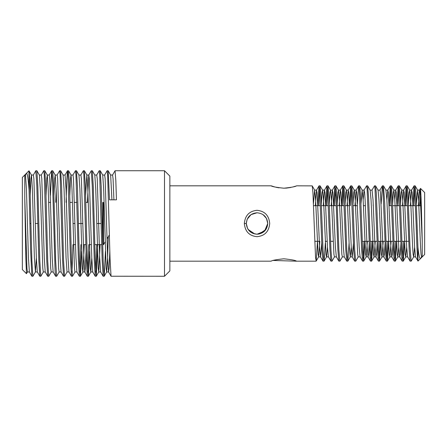 <?xml version="1.0" encoding="UTF-8"?>
<svg xmlns="http://www.w3.org/2000/svg" width="447" height="447" viewBox="0 0 447 447"><rect width="100%" height="100%" fill="white"/><g stroke="black" fill="none" stroke-linecap="round" stroke-linejoin="round"><path stroke-width="0.67" d="M317.471 241.313L316.174 261.121L315.526 257.243L312.939 192.758L312.229 185.879L296.534 185.818C295.78 186.595 291.556 187.388 283.851 188.204C276.134 187.388 271.899 186.589 271.156 185.818L274.871 186.991M251.035 232.401L247.599 228.618L246.297 223.5C246.934 230.021 250.51 233.597 257.025 234.228C263.54 233.602 267.116 230.021 267.753 223.494C267.127 216.985 263.551 213.415 257.025 212.772C250.516 213.398 246.94 216.974 246.297 223.5L247.135 219.348M244.336 223.5C245.09 215.482 249.314 211.085 257.019 210.313C264.736 211.085 268.971 215.482 269.714 223.494C268.965 231.518 264.736 235.915 257.025 236.686C249.309 235.915 245.085 231.518 244.336 223.5L246.297 223.5M169.86 261.182L271.156 261.182C271.899 260.411 276.129 259.612 283.845 258.796C291.556 259.612 295.785 260.411 296.534 261.182L273.307 260.461M164.496 170.732L169.86 176.096L169.86 270.904L164.496 276.268L164.496 170.732L115.047 170.732L115.829 180.655L116.444 199.837L109.515 199.837L108.168 170.771L110.649 175.062L111.929 199.837M254.874 234.01L248.119 229.479M247.157 219.293L251.058 214.588M257.025 212.772L250.974 214.644M249.655 215.705L248.146 217.477M252.84 233.379L257.025 234.228L259.104 234.027M266.77 219.008L267.753 223.461M263.02 214.605L266.451 218.382L267.753 223.506L264.596 231.099L257.025 234.228M313.52 205.687L320.438 205.687M321.421 205.687L328.355 205.687M329.344 205.687L336.278 205.687M337.262 205.687L344.196 205.687M345.185 205.687L349.548 205.687M353.096 205.687L357.466 205.687M363.405 205.687L365.389 205.687M389.147 205.687L391.712 205.687M392.695 205.687L399.629 205.687M400.618 205.687L407.547 205.687M408.547 205.687L415.47 205.687M416.47 205.687L421.353 205.687M314.749 241.313L319.298 241.313M325.237 241.313L327.221 241.313M330.596 241.313L333.16 241.313M362.271 241.313L369.2 241.313M370.194 241.313L377.117 241.313M378.117 241.313L385.04 241.313M386.018 241.313L392.958 241.313M393.947 241.313L400.875 241.313M401.87 241.313L408.798 241.313M105.146 241.928L103.531 244.621L102.81 244.621L102.81 202.379M109.375 234.893L107.04 238.782M96.686 175.062L99.217 170.732L99.703 174.749L102.162 260.059L103.128 276.224L104.207 276.229L105.436 251.41M99.217 170.732L100.251 170.771L101.19 186.187L103.173 260.813L104.162 276.268M104.604 175.062L107.135 170.732L107.649 175.084L110.057 259.305L111.046 276.229L164.496 276.268M29.049 190.053C28.2 178.392 27.317 172.833 26.412 173.375L25.462 175.017L24.769 175.017L22.35 177.437L22.35 269.563L26.462 273.676L25.842 258.729L24.769 198.239L24.769 175.017L28.977 170.81L29.049 190.053L30.525 248.186L31.849 276.229L32.938 276.229L35.414 271.938L36.352 257.779M29.055 171.028C29.686 173.296 30.29 197.378 30.91 223.5L31.899 260.813L32.888 276.268M35.799 170.776L36.838 186.187L38.805 260.087L39.772 276.224L40.856 276.229L43.337 271.938M35.849 170.732L36.894 170.771L37.839 186.187L39.817 260.813L40.806 276.268M41.253 175.062L43.767 170.732L44.259 174.749L46.728 260.048L47.678 276.224L48.773 276.229L51.254 271.938M43.767 170.732L44.817 170.771L45.756 186.187L47.734 260.813L48.729 276.268M56.646 276.268L55.657 260.813L53.674 186.187L52.735 170.771L51.707 170.732L52.584 183.399L55.104 271.312L55.651 276.268L56.696 276.229L59.172 271.938M57.087 175.062L59.619 170.732L60.11 174.749L62.569 260.109L63.535 276.224L64.614 276.229L67.095 271.938L69.022 271.983M59.619 170.732L60.652 170.771L61.597 186.187L63.575 260.813L64.564 276.268M66.072 202.379L66.771 179.934L67.48 170.776L67.821 172.123L70.458 259.305L71.447 276.229L72.531 276.229L75.012 271.938M71.989 272.245L72.956 244.621M67.531 170.732L68.575 170.771L69.514 186.187L71.492 260.813L72.487 276.268M72.928 175.062L75.459 170.732L75.945 174.749L78.404 260.059L79.365 276.224L80.454 276.229L81.678 251.404M79.907 272.24L80.868 244.621M75.459 170.732L76.493 170.771L77.432 186.187L79.415 260.813L80.404 276.268M80.846 175.062L83.377 170.732L83.868 174.738L86.31 259.562L87.288 276.229L88.372 276.229L89.596 251.41M87.824 272.234L88.785 244.621M83.377 170.732L84.41 170.771L85.355 186.187L87.333 260.813L88.322 276.268M87.411 202.379L88.763 175.062L91.3 170.732L92.278 186.175L94.244 259.914L95.205 276.229L96.289 276.229L97.703 244.621M95.747 272.245L96.714 244.621M91.3 170.732L92.328 170.771L93.272 186.187L95.25 260.813L96.245 276.268M50.416 195.345L51.656 170.771L49.17 175.062M419.699 205.687L420.487 188.427L424.65 192.523L424.65 254.477L422.231 256.896L422.231 240.899L420.051 192.646L419.482 190.171L418.291 205.687M420.538 188.41L421.158 198.96L422.231 240.899M417.945 260.981C417.314 259.411 416.71 242.19 416.09 223.5L414.609 188.684L414.112 185.818L411.558 190.171L412.134 192.646L412.626 199.887L414.609 247.113L415.52 256.829L417.984 261.087L417.951 247.387C418.8 255.5 419.677 259.221 420.588 258.539L422.231 256.896L421.538 256.896L421.04 254.354L420.549 247.113L418.565 199.887L417.576 190.104L416.397 203.798M417.984 261.087L420.588 258.539L421.538 256.896M325.321 243.095L324.092 261.121L322.974 261.121L322.052 250.147L319.577 188.684L319.013 185.879L317.722 205.687M324.025 261.182L323.047 250.152L321.108 198.094L320.136 185.879L319.08 185.818M334.501 256.829L332.015 261.121L330.892 261.121L329.97 250.147L327.495 188.684L326.93 185.879L325.645 205.687M331.942 261.182L330.97 250.152L328.992 197.088L328.07 185.879L326.997 185.818M342.419 256.829L339.938 261.121L338.809 261.121L337.887 250.147L335.909 196.853L334.92 185.818L333.563 205.687M339.865 261.182L338.887 250.152L336.937 197.965L335.976 185.879L334.92 185.818M349.079 243.095L347.85 261.121L346.732 261.121L345.81 250.147L343.335 188.684L342.771 185.879L341.48 205.687M347.783 261.182L346.805 250.152L344.827 197.038L343.911 185.879L342.838 185.818M360.165 256.896L358.181 256.896L357.689 254.354L355.214 199.887L354.298 190.171L351.817 185.879L352.75 197.2L354.728 250.152L355.695 261.182L354.65 261.121L353.728 250.147L351.253 188.684L350.688 185.879L349.403 205.687M363.992 241.313L363.132 258.299M364.998 241.313L363.696 261.121L362.567 261.121L361.645 250.147L359.17 188.684L358.611 185.879L357.388 203.949M363.623 261.182L362.64 250.147L360.684 197.613L359.729 185.879L358.678 185.818M371.91 241.313L371.049 258.332M372.899 241.313L371.608 261.121L370.49 261.121L369.568 250.147L367.093 188.684L366.596 185.818L364.042 190.171L363.132 199.887M371.541 261.182L370.613 251.343L368.602 197.619L367.669 185.879L366.596 185.818M379.833 241.313L378.972 258.316M380.833 241.313L379.525 261.121L378.408 261.121L377.486 250.147L375.011 188.684L374.513 185.818L372.038 190.104L370.06 190.104M379.458 261.182L378.486 250.141L376.307 193.132L375.575 185.879L374.513 185.818M387.75 241.313L386.89 258.305M388.739 241.313L387.465 261.121L386.325 261.121L385.403 250.147L382.928 188.684L382.369 185.879L381.146 203.949M387.393 261.182L386.733 256.232L386.091 243.196L384.683 202.916L383.487 185.879L382.436 185.818M395.668 241.313L394.802 258.372M396.668 241.313L395.366 261.121L394.248 261.121L393.326 250.147L390.851 188.684L390.287 185.879L388.996 205.687M395.293 261.182L394.332 250.616L392.365 197.619L391.421 185.879L390.354 185.818M403.591 241.313L402.73 258.265M404.507 243.023L403.3 261.121L402.166 261.121L401.244 250.147L398.769 188.684L398.204 185.879L396.986 203.949M403.228 261.182L402.244 250.147L400.277 197.613L399.322 185.879L398.271 185.818M414.609 247.113L413.693 256.829L411.212 261.121L410.083 261.121L409.161 250.147L406.686 188.684L406.127 185.879L404.837 205.687M411.139 261.182L409.966 245.967L407.999 193.344L407.256 185.879L406.194 185.818M319.577 188.712L318.722 205.687M276.067 187.287L278.978 187.841M283.515 188.198L286.527 188.092M286.583 188.086L290.885 187.449M292.914 186.963L295.568 186.159M327.495 188.684L326.623 205.687M335.418 188.707L334.557 205.687M343.335 188.684L342.458 205.687M351.817 185.879L350.755 185.818M351.253 188.684L350.381 205.687M373.228 203.949L373.161 205.687M390.851 188.718L389.974 205.687M398.763 188.645L397.903 205.687M406.686 188.673L405.815 205.687M414.045 185.879L412.754 205.687M417.951 247.387L415.917 193.294L415.179 185.879L414.112 185.818M414.609 188.707L413.743 205.687M26.462 273.676L27.496 271.938M112.521 175.062L115.047 170.732M107.135 170.732L108.168 170.771M101.715 244.621L94.781 244.621M91.367 244.621L89.389 244.621M85.88 244.621L83.449 244.621M75.532 244.621L73.548 244.621M101.19 223.5L96.736 223.5M82.879 223.5L78.426 223.5M74.962 223.5L72.978 223.5M37.839 223.5L35.363 223.5M30.91 223.5L29.915 223.5M88.249 202.379L85.824 202.379M76.912 202.379L74.386 202.379M72.408 202.379L69.983 202.379M50.634 202.379L48.65 202.379M103.531 244.621L103.531 202.379M259.154 234.016L265.92 229.495M411.558 190.171L410.368 205.687M410.083 261.121L407.603 256.829L406.686 247.113L404.211 192.646L403.641 190.171L402.451 205.687M400.942 243.051L400.255 254.354L399.679 256.829L398.769 247.113L396.293 192.646L395.724 190.171L394.807 199.887M393.025 243.051L392.332 254.354L391.762 256.829L390.851 247.113L388.376 192.646L387.8 190.171L386.89 199.887M385.107 243.051L384.414 254.354L383.844 256.829L382.928 247.113L380.453 192.646L379.961 190.104L377.978 190.104M377.19 243.051L376.497 254.354L375.921 256.829L375.011 247.113L373.033 199.887L372.038 190.104M369.267 243.051L368.574 254.354L368.004 256.829L367.093 247.113L365.11 199.887L364.618 192.646L364.042 190.171M362.567 261.121L360.086 256.829L359.17 247.113L356.695 192.646L356.125 190.171L354.935 205.687M353.432 243.051L352.242 256.896L350.264 256.896L349.275 247.113L347.291 199.887L346.38 190.171L345.81 192.646L345.118 203.961M354.65 261.121L352.163 256.829L351.253 247.113L348.777 192.646L348.207 190.171L347.017 205.687M346.732 261.121L344.246 256.829L343.335 247.113L340.86 192.646L340.284 190.171L339.1 205.687M338.809 261.121L336.328 256.829L335.412 247.113L332.937 192.646L332.367 190.171L331.177 205.687M330.892 261.121L328.405 256.829L327.495 247.113L325.019 192.646L324.449 190.171L323.259 205.687M321.751 243.051L320.566 256.896L319.577 247.113L317.102 192.646L316.532 190.171L315.342 205.687M413.693 256.829L413.123 254.354L412.626 247.113L410.648 199.887L409.731 190.171L409.161 192.646L408.474 203.821M406.686 247.113L405.775 256.829L405.206 254.354L402.73 199.887L401.814 190.171L401.244 192.646L400.551 203.988M398.769 247.113L397.858 256.829L397.282 254.354L394.807 199.887L393.896 190.171L393.326 192.646L392.628 203.994M391.125 241.313L389.935 256.829L389.365 254.354L388.868 247.113L386.89 199.887L385.901 190.104L387.879 190.104M383.208 241.313L382.017 256.829L381.447 254.354L378.972 199.887L378.056 190.171L375.575 185.879M375.284 241.313L374.1 256.829L373.524 254.354L371.049 199.887L370.138 190.171L367.657 185.885M367.367 241.313L366.177 256.829L365.607 254.354L363.132 199.887L362.143 190.104L360.952 203.972M354.298 190.171L353.728 192.646L353.035 204.005M351.253 247.113L350.264 256.896M344.324 256.896L342.346 256.896L341.849 254.354L339.374 199.887L338.463 190.171L337.887 192.646L337.194 204.016M336.407 256.896L334.423 256.896L333.931 254.354L331.456 199.887L330.54 190.171L329.97 192.646L329.277 203.955M327.495 247.113L326.584 256.829L324.097 261.121M328.484 256.896L326.506 256.896L326.008 254.354L323.533 199.887L322.622 190.171L322.052 192.646L321.354 204.016M319.851 241.313L318.661 256.829L318.091 254.354L315.616 199.887L314.627 190.104L313.448 203.765M24.769 198.239L26.949 268.289L27.446 271.983L29.424 271.983M30.2 195.59L30.91 178.711L31.458 175.062L32.391 189.221L34.374 257.779L35.414 271.938M36.894 170.771L39.375 175.062L40.314 189.221L42.789 268.289L43.281 271.983L45.264 271.983M46.041 195.59L46.745 178.711L47.293 175.062L48.231 189.221L50.707 268.289L51.204 271.983L53.182 271.983M53.958 195.59L54.668 178.711L55.216 175.062L56.149 189.221L58.624 268.289L59.121 271.983L61.099 271.983M71.447 276.229L68.967 271.938L68.028 257.779L66.05 189.221L65.061 175.017L63.083 175.017L64.072 189.221L66.05 257.779L67.039 271.983M69.799 195.59L70.503 178.711L71 175.017L72.978 175.017L73.476 178.711L75.951 257.779L76.884 271.938L79.365 276.229M68.575 170.771L71.051 175.062L71.989 189.221L74.465 268.289L74.962 271.983L76.94 271.983M76.493 170.771L78.974 175.062L79.907 189.221L82.382 268.289L82.879 271.983L84.857 271.983L85.355 268.289L86.064 251.331M80.454 276.229L82.93 271.938L84.287 244.621M85.634 195.59L86.835 175.017L88.819 175.017L89.311 178.711L91.786 257.779L92.725 271.938L95.205 276.229M84.41 170.771L86.891 175.062L87.83 189.221L90.305 268.289L90.797 271.983L92.775 271.983M88.372 276.229L90.853 271.938L91.786 257.779M92.328 170.771L94.809 175.062L95.747 189.221L98.223 268.289L98.77 271.938L100.128 244.621M100.251 170.771L102.732 175.062L103.665 189.221L106.14 268.289L106.688 271.938L107.626 257.779L108.269 236.731M25.462 175.017L26.451 189.221L28.435 257.779L29.373 271.938L31.849 276.224M31.402 175.017L33.385 175.017L33.877 178.711L36.352 257.779L37.291 271.938L39.772 276.224M39.325 175.017L41.303 175.017L41.794 178.711L44.27 257.779L45.208 271.938L47.684 276.224M47.242 175.017L49.22 175.017L49.718 178.711L52.193 257.779L53.132 271.938L55.607 276.224M55.73 202.379L56.149 189.221M55.16 175.017L57.143 175.017L57.635 178.711L60.11 257.779L61.049 271.938L63.53 276.229M78.918 175.017L80.901 175.017L81.393 178.711L83.868 257.779L84.807 271.938L87.282 276.229M94.758 175.017L96.736 175.017L97.234 178.711L99.709 257.779L100.642 271.938L103.123 276.229M102.676 175.017L104.654 175.017L105.151 178.711L107.626 257.779L108.565 271.938L109.113 268.289L109.811 251.594M110.593 175.017L112.577 175.017L113.069 178.711L113.907 199.837M296.534 261.182L316.107 261.182M169.86 185.818L271.156 185.818M406.127 185.879L403.641 190.171M402.166 261.121L399.679 256.829M398.204 185.879L395.724 190.171M394.248 261.121L391.762 256.829M390.287 185.879L387.8 190.171M386.325 261.121L383.844 256.829M382.369 185.879L379.883 190.171M378.408 261.121L375.921 256.829M370.49 261.121L368.004 256.829M358.611 185.879L356.125 190.171M350.688 185.879L348.207 190.171M342.771 185.879L340.284 190.171M334.853 185.879L332.367 190.171M326.93 185.879L324.449 190.171M322.974 261.121L320.488 256.829M319.013 185.879L316.532 190.171M419.482 190.171L420.487 188.427M419.554 190.104L417.576 190.104M415.598 256.896L413.615 256.896M411.637 190.104L409.659 190.104M407.675 256.896L405.697 256.896M403.719 190.104L401.736 190.104M399.758 256.896L397.78 256.896M395.796 190.104L393.818 190.104M391.84 256.896L389.857 256.896M383.917 256.896L381.939 256.896M376 256.896L374.022 256.896M368.082 256.896L366.099 256.896M364.121 190.104L362.143 190.104M356.203 190.104L354.225 190.104M348.286 190.104L346.302 190.104M340.363 190.104L338.385 190.104M332.445 190.104L330.467 190.104M324.528 190.104L322.544 190.104M320.566 256.896L318.588 256.896M316.605 190.104L314.627 190.104M417.654 190.171L415.174 185.879M409.731 190.171L407.251 185.879M405.775 256.829L403.295 261.121M401.814 190.171L399.333 185.879M397.858 256.829L395.371 261.121M393.896 190.171L391.416 185.879M389.935 256.829L387.454 261.121M385.979 190.171L383.492 185.879M382.017 256.829L379.531 261.121M374.1 256.829L371.613 261.121M366.177 256.829L363.696 261.121M362.221 190.171L359.734 185.879M358.259 256.829L355.773 261.121M350.342 256.829L347.855 261.121M346.38 190.171L343.899 185.885M338.463 190.171L335.976 185.879M330.54 190.171L328.059 185.885M322.622 190.171L320.136 185.879M318.661 256.829L316.18 261.121M314.705 190.171L312.224 185.885M29.005 170.827L31.458 175.062M44.817 170.771L47.293 175.062M52.735 170.771L55.216 175.062M60.652 170.776L63.133 175.062M96.289 276.229L98.77 271.938M104.207 276.229L106.688 271.938M35.363 271.983L37.341 271.983M98.714 271.983L100.698 271.983M106.637 271.983L108.615 271.983M33.329 175.062L35.805 170.776M65.005 175.062L67.486 170.776M108.565 271.938L111.04 276.229"/></g></svg>

